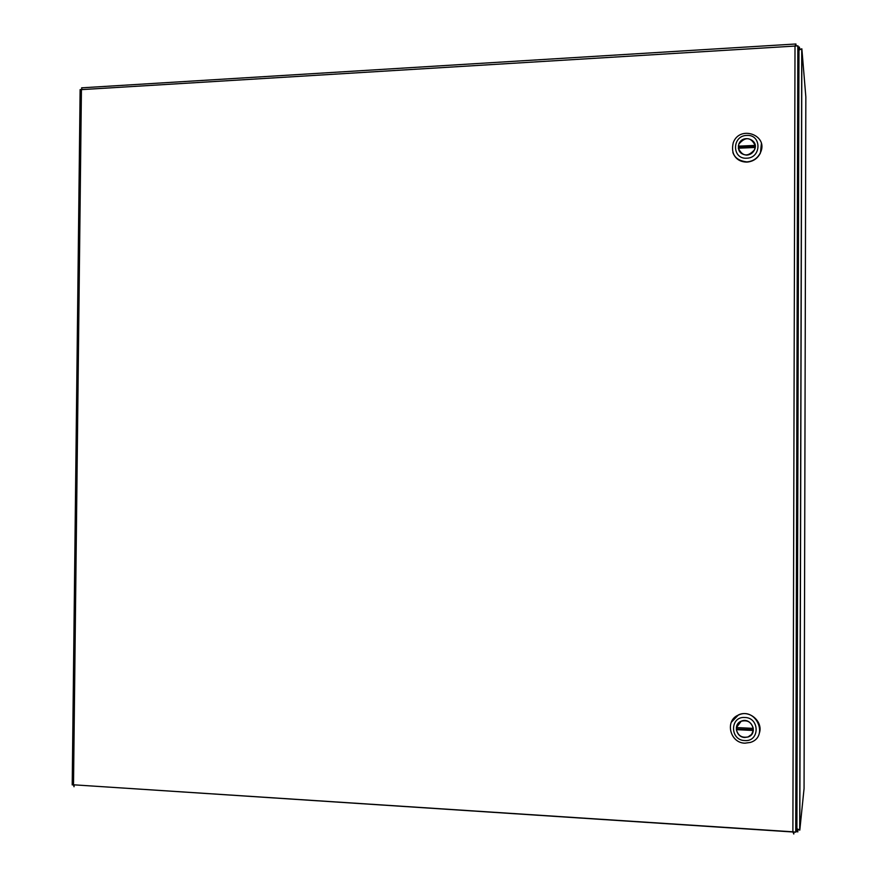 <?xml version="1.0" encoding="UTF-8"?>
<svg xmlns="http://www.w3.org/2000/svg" width="878" height="878" viewBox="0 0 878 878"><rect width="100%" height="100%" fill="white"/><g stroke="black" fill="none" stroke-linecap="round" stroke-linejoin="round"><path stroke-width="1.32" d="M798.343 50.364L801.855 48.817L805.839 96.865L804.061 788.565L799.803 830.127L796.269 828.415M796.126 829.655L797.784 831.971L797.784 830.006L796.181 829.216M798.311 49.607L799.847 48.927L799.331 47.028L798.289 49.629M799.649 49.486L801.855 48.817L799.803 830.127L797.498 829.304M74.037 785.788L74.147 784.833L74.026 786.754L73.511 784.8L72.205 784.888L80.128 89.611L81.424 89.633L81.983 87.811M796.105 45.854L795.918 43.988L795.007 46.062L797.948 45.832L798.343 50.233L796.269 828.36L795.841 832.168L792.889 831.806L793.789 834.034L794.03 832.037M792.922 831.993L74.389 784.855M793.8 832.048L793.789 834.034M797.839 45.832L795.841 832.168M795.918 45.875L795.918 43.988M738.288 148.184L738.552 147.526M732.889 152.585C735.303 158.83 739.978 162.002 746.915 162.101C753.115 161.574 757.626 158.534 760.447 152.981L761.38 143.696M746.86 161.903C735.226 160.454 730.694 154.034 733.262 142.653C739.858 124.588 769.007 135.333 760.392 152.772C757.571 158.325 753.061 161.365 746.86 161.903M746.761 135.431C761.731 134.169 761.654 158.095 746.695 158.194C731.769 159.379 731.846 135.585 746.761 135.431M746.695 155.132C750.306 154.824 752.907 153.046 754.52 149.809C759.371 139.832 742.744 133.675 738.881 143.981C737.355 150.577 739.967 154.287 746.695 155.132M755.124 147.46L738.343 148.217C742.525 156.602 747.902 157.118 754.476 149.787L755.124 147.46M755.135 145.397L738.354 146.154L738.936 143.992C745.433 136.485 750.833 136.957 755.135 145.397M755.256 146.253L738.607 146.999L738.541 148.206M738.607 146.999L738.354 146.154M759.36 733.108C763.399 721.628 749.307 709.446 738.442 714.922L731.275 722.309M744.95 743.172C729.87 743.095 724.591 720.443 738.376 715.087C755.914 706.494 769.315 736.697 750.449 742.415L744.95 743.172M744.851 717.48C759.92 717.622 759.843 741.899 744.774 740.56C729.75 740.352 729.837 716.218 744.851 717.48M744.785 737.465L748.1 736.982C758.691 733.569 751.151 716.547 741.142 721.222C733.042 724.185 736.005 737.443 744.785 737.465M753.269 730.485L736.368 729.651C738.047 735.731 741.943 738.157 748.078 736.927L751.579 734.436L753.357 730.222M753.28 728.389L736.379 727.555L741.164 721.277C747.43 719.73 751.469 722.1 753.28 728.389L753.313 728.268M753.39 729.794L736.631 728.97L736.368 729.651M736.576 727.566L736.631 728.97M796.895 829.073L798.969 49.728M81.424 89.633L73.511 784.8L792.889 831.806L795.007 46.062L81.424 89.633M801.757 48.872L799.704 830.039M798.058 47.105L799.331 47.028M798.42 48.663L798.278 49.245M796.994 831.598L796.467 829.48M793.789 833.321L793.218 831.883M795.742 832.19L797.839 45.777M795.611 43.999L81.61 87.833M795.161 46.029L795.918 44.69"/></g></svg>
